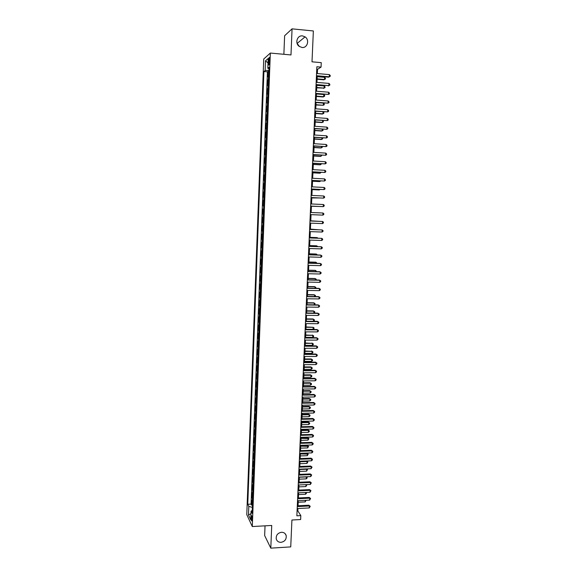 <?xml version="1.0" encoding="UTF-8"?>
<svg xmlns="http://www.w3.org/2000/svg" width="577" height="577" viewBox="0 0 577 577"><rect width="100%" height="100%" fill="white"/><g stroke="black" fill="none" stroke-linecap="round" stroke-linejoin="round"><path stroke-width="0.87" d="M281.446 532.275C283.898 532.275 285.478 533.4 286.199 535.629C286.538 539.322 284.807 541.558 281.021 542.344C278.532 542.344 276.938 541.197 276.239 538.911C275.95 535.247 277.688 533.033 281.446 532.275M297.09 43.347L299.427 46.528M302.492 35.897L305.074 36.863C309.835 39.863 307.397 48.266 302.002 47.48L299.16 46.333C294.659 43.174 297.234 35.11 302.492 35.897M252.156 519.35C252.135 516.783 251.897 515.557 251.435 515.679L251.168 517.28C251.19 519.841 251.428 521.067 251.889 520.952L252.156 519.35M265.038 525.835L264.648 535.564L270.801 548.15L290.736 546.895L291.919 520.014L300.639 519.538L300.819 515.607L297.826 510.905L297.934 508.51M263.732 59.013L246.776 514.641L252.3 526.549L270.339 53.062L263.732 59.013M270.339 53.062L290.988 54.945L292.056 28.85L284.62 35.731L283.877 54.296M292.056 28.85L313.361 30.963L312.006 61.818L321.259 62.648L321.057 67.112L316.86 66.744L296.859 515.816L300.819 515.607M268.767 75.998L267.815 76.633L268.009 71.375L268.94 71.454M268.637 79.518L267.678 80.131L268.608 80.21M267.678 80.131L267.483 85.374L268.435 84.783M268.103 93.553L267.151 94.101L267.353 88.865L268.276 88.945M267.771 102.302L266.819 102.8L267.021 97.585L267.944 97.657M267.44 111.029L266.495 111.484L266.689 106.276L267.62 106.348M267.108 119.727L266.163 120.146L266.365 114.953L267.288 115.018M266.776 128.411L265.838 128.786L266.033 123.601L266.956 123.666M266.451 137.081L265.514 137.405L265.708 132.234L266.632 132.299M266.12 145.721L265.182 146.003L265.384 140.846L266.3 140.903M265.795 154.34L264.857 154.586L265.052 149.436L265.975 149.493M265.463 162.945L264.533 163.14L264.728 158.011L265.651 158.062M265.139 171.52L264.216 171.679L264.41 166.558L265.326 166.609M264.814 180.082L263.891 180.197L264.086 175.091L265.002 175.134M264.49 188.621L263.566 188.693L263.761 183.601L264.677 183.645M264.165 197.146L263.249 197.175L263.437 192.091L264.353 192.134M263.84 205.643L262.924 205.628L263.119 200.558L264.035 200.601M263.523 214.125L262.607 214.067L262.802 209.004L263.711 209.047L263.545 205.636M262.607 214.067L263.523 214.103M263.393 217.507L262.477 217.435L262.29 222.484L263.199 222.52M263.069 225.96L262.16 225.845L261.972 230.887L262.881 230.915M262.751 234.392L261.843 234.24L261.655 239.26L262.564 239.289M262.434 242.802L261.525 242.607L261.338 247.62L262.246 247.648M262.109 251.19L261.208 250.959L261.02 255.957L261.929 255.986M261.792 259.563L260.898 259.289L260.703 264.28L261.612 264.302M261.475 267.916L260.58 267.598L260.393 272.582L261.294 272.596M261.157 276.246L260.263 275.893L260.076 280.862L260.984 280.876M260.84 284.562L259.953 284.165L259.765 289.12L260.667 289.135M260.53 292.856L259.643 292.424L259.455 297.364L260.357 297.379M260.213 301.129L259.325 300.653L259.138 305.586L260.047 305.601M259.902 309.387L259.015 308.868L258.828 313.787L259.729 313.801M259.585 317.617L258.705 317.069L258.518 321.973L259.419 321.98M259.275 325.839L258.395 325.24L258.215 330.138L259.109 330.145M258.965 334.033L258.085 333.405L257.905 338.288L258.799 338.288M258.655 342.211L257.782 341.541L257.594 346.416L258.496 346.416M258.345 350.369L257.472 349.662L257.284 354.523L258.186 354.523M258.034 358.512L257.162 357.762L256.981 362.616L257.876 362.608M257.724 366.633L256.859 365.847L256.678 370.686L257.573 370.679M257.414 374.733L256.556 373.91L256.368 378.743L257.263 378.728M257.111 382.818L256.246 381.96L256.065 386.778L256.96 386.763M256.801 390.881L255.943 389.987L255.762 394.791L256.657 394.776M256.498 398.931L255.64 397.993L255.46 402.789L256.354 402.775M256.195 406.958L255.337 405.984L255.157 410.766L256.051 410.752M255.885 414.964L255.034 413.954L254.854 418.729L255.748 418.707M255.582 422.955L254.738 421.91L254.558 426.677L255.445 426.648M255.279 430.932L254.435 429.843L254.255 434.596L255.142 434.575M254.976 438.881L254.132 437.763L253.952 442.509L254.839 442.48M254.673 446.822L253.837 445.66L253.656 450.392L254.544 450.363M254.378 454.741L253.534 453.544L253.361 458.268L254.241 458.232M254.075 462.639L253.238 461.412L253.058 466.115L253.945 466.086M253.779 470.522L252.942 469.252L252.762 473.955L253.649 473.919M253.476 478.383L252.647 477.085L252.466 481.773L253.353 481.737M253.18 486.231L252.351 484.896L252.171 489.57L253.051 489.534M252.885 494.056L252.055 492.686L251.875 497.352L252.755 497.309M268.485 60.736L268.406 62.72C268.384 64.581 268.572 65.316 268.961 64.92L269.618 59.756C269.639 57.895 269.459 57.159 269.07 57.556L268.485 60.736L269.574 60.837M252.257 510.465L251.074 511.107L252.149 513.328L269.098 67.285L267.829 68.331L269.048 68.735M251.074 511.107L250.75 519.79L248.478 514.951L248.795 506.39L247.771 504.269L263.913 71.548L265.132 70.553L265.492 60.845L268.204 58.465L267.829 68.331M268.009 71.375L267.425 71.851L251.082 504.103L251.586 505.12L252.466 505.077M252.582 501.867L251.76 500.461L251.586 505.12M252.704 498.744L251.875 497.352M253 490.926L252.171 489.57M253.296 483.093L252.466 481.773M253.599 475.239L252.762 473.955M253.894 467.37L253.058 466.115M254.197 459.48L253.361 458.268M254.493 451.575L253.656 450.392M254.796 443.648L253.952 442.509M255.099 435.707L254.255 434.596M255.402 427.745L254.558 426.677M255.705 419.76L254.854 418.729M256.008 411.762L255.157 410.766M256.311 403.749L255.46 402.789M256.621 395.714L255.762 394.791M256.924 387.657L256.065 386.778M257.234 379.587L256.368 378.743M257.537 371.494L256.678 370.686M257.847 363.387L256.981 362.616M258.157 355.259L257.284 354.523M258.467 347.109L257.594 346.416M258.777 338.944L257.905 338.288M259.087 330.758L258.215 330.138M259.398 322.55L258.518 321.973M259.715 314.328L258.828 313.787M260.025 306.084L259.138 305.586M260.342 297.826L259.455 297.364M260.653 289.539L259.765 289.12M260.97 281.237L260.076 280.862M261.287 272.921L260.393 272.582M261.605 264.576L260.703 264.28M261.922 256.217L261.02 255.957M262.239 247.836L261.338 247.62M262.557 239.441L261.655 239.26M262.881 231.016L261.972 230.887M263.199 222.578L262.29 222.484M262.802 209.004L263.415 209.025M263.119 200.558L264.035 200.544M263.437 192.091L264.36 192.033M263.761 183.601L264.684 183.5M264.086 175.091L265.009 174.946M264.41 166.558L265.333 166.378M264.728 158.011L265.658 157.788M265.052 149.436L265.99 149.169M265.384 140.846L266.314 140.536M265.708 132.234L266.646 131.881M266.033 123.601L266.978 123.204M266.365 114.953L267.302 114.513M266.689 106.276L267.634 105.793M267.021 97.585L267.966 97.051M267.353 88.865L268.305 88.295M270.801 548.15L271.731 525.459L252.3 526.549M317.357 73.575L317.545 69.319L321.057 67.112M298.057 505.762L298.28 500.677M298.403 497.944L298.634 492.823M298.756 490.104L298.987 484.947L305.99 484.644L306.813 484.968L305.904 486.562L305.99 484.644M299.102 482.249L299.34 477.056M299.456 474.373L299.694 469.151M299.809 466.476L300.047 461.225M300.163 458.571L300.401 453.277M300.516 450.637L300.754 445.314M300.869 442.689L301.107 437.33M301.23 434.726L301.468 429.331M301.583 426.742L301.829 421.311M301.944 418.743L302.182 413.276M302.298 410.723L302.543 405.22M302.658 402.681L302.903 397.142M303.019 394.625L303.264 389.049M303.379 386.547L303.632 380.935M303.74 378.454L303.992 372.807M304.101 370.34L304.353 364.657M304.468 362.205L304.721 356.492M304.829 354.054L305.089 348.299M305.197 345.883L305.457 340.091M305.558 337.689L305.817 331.869M305.925 329.481L306.192 323.618M306.293 321.252L306.56 315.352M306.661 313.008L306.928 307.072M307.029 304.743L307.296 298.763M307.404 296.455L307.671 290.44M307.772 288.147L308.046 282.103M308.147 279.823L308.414 273.736M308.515 271.478L308.789 265.355M308.89 263.112L309.164 256.953M309.265 254.731L309.539 248.528M309.64 246.329L309.921 240.082M310.015 237.904L310.296 231.622M310.39 229.458L310.678 223.14M310.772 220.991L311.053 214.637M311.147 212.509L311.436 206.133M311.53 203.984L311.818 197.615M311.912 195.43L312.2 189.076M312.294 186.861L312.583 180.514M312.676 178.271L312.965 171.932M313.066 169.66L313.347 163.334M313.448 161.033L313.729 154.708M313.838 152.378L314.119 146.068M314.22 143.709L314.501 137.405M314.609 135.018L314.891 128.721M314.999 126.298L315.28 120.016M315.388 117.564L315.669 111.289M315.778 108.808L316.059 102.547L323.416 103.124L324.26 103.932L324.216 104.783L323.315 105.266L323.416 103.124M316.174 100.03L316.456 93.777M316.564 91.231L316.845 84.985M316.961 82.41L317.235 76.178M316.751 69.247L317.545 69.319M297.076 510.941L297.826 510.905M268.99 70.279L265.132 70.553M267.425 71.851L263.913 71.548M251.082 504.103L247.771 504.269M248.795 506.39L252.373 507.399M268.031 62.922L265.492 60.845M248.478 514.951L250.981 513.645M316.441 76.106L328.659 77.152L329.265 76.806L316.463 75.717M329.366 74.606L330.224 75.464L330.188 76.344L329.265 76.806L329.366 74.606L316.557 73.503M330.188 76.344L328.659 77.152M317.098 79.244L323.913 79.821L324.49 79.489L324.591 77.332L317.213 76.705M317.119 78.869L324.49 79.489L325.399 79.035L323.913 79.821M324.591 77.332L325.435 78.169L325.399 79.035M316.052 84.92L328.861 85.612L316.066 84.552M328.962 83.413L329.82 84.256L329.777 85.136L328.861 85.612L328.962 83.413L316.167 82.345M329.777 85.136L328.255 85.93M315.655 93.712L328.45 94.39L315.677 93.373M328.551 92.197L329.409 93.027L329.373 93.907L328.45 94.39L328.551 92.197L315.77 91.166M315.266 102.482L328.046 103.146L315.28 102.165M328.147 100.961L329.005 101.783L328.962 102.656L328.046 103.146L328.147 100.961L315.381 99.972M314.876 111.231L327.642 111.888L314.891 110.943M327.743 109.702L328.601 110.517L328.558 111.39L327.642 111.888L327.743 109.702L314.992 108.75M316.715 87.855L324.101 88.101L324.195 85.951L316.831 85.346M316.73 87.502L324.101 88.101L325.002 87.639L323.517 88.411M324.195 85.951L325.046 86.774L325.002 87.639M316.333 96.446L323.127 96.979L323.704 96.698L323.805 94.549L316.441 93.964M316.347 96.114L323.704 96.698L324.613 96.222L324.649 95.364L323.805 94.549M315.951 105.014L323.315 105.266L315.965 104.711M315.569 113.561L322.348 114.058L322.925 113.82L323.019 111.837M315.583 113.28L322.925 113.82L323.827 113.33L323.87 112.479L323.199 111.851M314.487 119.958L327.238 120.607L314.501 119.699M327.339 118.429L328.198 119.223L328.154 120.095L327.238 120.607L327.339 118.429L314.595 117.506M315.186 122.086L321.959 122.569L322.536 122.353L322.615 120.543M315.201 121.834L322.536 122.353L323.437 121.855L323.005 120.571M314.104 128.671L326.834 129.298L314.112 128.426M326.935 127.128L327.794 127.914L327.75 128.779L326.834 129.298L326.935 127.128L314.213 126.248M314.811 130.597L321.577 131.058L322.146 130.864L322.218 129.226M314.818 130.366L322.146 130.864L323.048 130.359L322.824 129.262M313.715 137.355L326.431 137.975L313.722 137.138M326.532 135.811L327.39 136.583L327.347 137.449L326.431 137.975L326.532 135.811L313.823 134.96M314.429 139.086L321.187 139.526L321.757 139.36L321.829 137.889M314.436 138.877L321.757 139.36L322.658 138.841L322.637 137.939M313.325 146.017L326.034 146.63L313.34 145.83M326.135 144.466L326.986 145.231L326.95 146.096L326.034 146.63L326.135 144.466L313.434 143.659M314.054 147.553L320.805 147.979L321.375 147.827L321.432 146.529M314.061 147.373L321.375 147.827L322.269 147.308L322.305 146.587M312.943 154.665L325.63 155.263L312.95 154.499M325.731 153.107L326.589 153.857L326.546 154.723L325.63 155.263L325.731 153.107L313.044 152.335M313.672 155.999L320.415 156.41L320.985 156.28L321.036 155.155M313.679 155.848L320.985 156.28L321.908 155.206M312.561 163.291L325.233 163.875L312.568 163.147M325.334 161.726L326.185 162.469L326.149 163.327L325.233 163.875L325.334 161.726L312.662 160.983M313.297 164.431L320.033 164.82L320.603 164.712L320.646 163.753M313.304 164.294L320.603 164.712L321.519 163.803M312.179 171.888L324.837 172.473L312.179 171.773M324.938 170.323L325.789 171.052L325.745 171.91L324.837 172.473L324.938 170.323L312.28 169.616M312.922 172.84L319.651 173.208L320.213 173.129L320.249 172.335M312.929 172.732L320.213 173.129L321.122 172.379M311.796 180.471L324.44 181.041L311.796 180.385M324.541 178.899L325.392 179.62L325.349 180.471L324.44 181.041L324.541 178.899L311.89 178.235M312.546 181.228L319.269 181.582L319.831 181.524L319.86 180.897M312.554 181.142L319.831 181.524L320.733 180.94M311.414 189.032L324.043 189.595L311.414 188.967M324.144 187.46L324.995 188.167L324.952 189.018L324.043 189.595L324.144 187.46L311.508 186.825M312.171 189.602L318.893 189.934L319.47 189.436M312.179 189.537L319.449 189.898L320.134 189.465M311.032 197.579L323.647 198.127L311.032 197.536M323.747 195.992L324.599 196.692L324.555 197.543L323.647 198.127L323.747 195.992L311.126 195.394M311.804 197.954L319.081 197.954M311.804 197.911L319.499 197.976M323.351 204.51L324.202 205.196L324.166 206.039L323.257 206.638L310.65 206.083L322.673 206.631L323.257 206.638L323.351 204.51L310.751 203.948M318.879 206.465L311.429 206.263L318.692 206.451M310.368 212.473L322.961 213.007L322.86 215.127L310.275 214.608M322.961 213.007L323.812 213.678L323.769 214.529L322.86 215.127M309.986 220.984L322.565 221.481L322.471 223.595L309.892 223.111M309.993 220.962L322.565 221.481L323.416 222.145L323.38 222.989L322.471 223.595M318.021 221.279L310.779 220.818M318.237 221.287L310.779 220.84M309.611 229.473L322.175 229.934L322.074 232.048L309.517 231.593M309.611 229.43L322.175 229.934L323.026 230.591L322.983 231.427L322.074 232.048M317.631 229.725L310.412 229.091M318.086 229.74L310.404 229.141M309.236 237.948L321.786 238.373L321.685 240.479L309.142 240.061M309.236 237.875L321.786 238.373L322.63 239.015L322.593 239.852L321.685 240.479M317.249 238.15L316.715 237.58L310.044 237.356M317.941 238.171L317.271 237.666L310.037 237.421M308.854 246.393L321.396 246.79L321.295 248.889L308.76 248.507M308.861 246.3L321.396 246.79L322.24 247.418L322.204 248.254L321.295 248.889M316.867 246.552L316.896 245.91L316.34 245.802L309.676 245.593M317.725 246.581L316.896 245.91L309.669 245.679M308.479 254.825L321.007 255.185L320.906 257.277L308.385 256.931M308.486 254.709L320.437 255.048L321.851 255.806L321.815 256.642L320.906 257.277M316.477 254.94L316.521 254.132L315.972 254.01L309.308 253.815M317.343 254.962L316.521 254.132L309.301 253.923M308.104 263.235L320.617 263.559L320.523 265.651L308.017 265.333M308.111 263.09L320.047 263.408L321.461 264.165L321.425 265.002L320.523 265.651M316.095 263.3L316.146 262.34L315.597 262.189L308.94 262.016M316.961 263.321L316.146 262.34L308.933 262.153M307.736 271.623L320.228 271.918L320.134 274.003L307.642 273.722M307.743 271.464L319.665 271.738L321.079 272.51L321.036 273.347L320.134 274.003M315.72 271.644L315.77 270.526L315.222 270.361L308.572 270.202M316.578 271.666L315.77 270.526L308.565 270.353M307.361 279.996L319.846 280.256L319.745 282.333L307.267 282.081M307.368 279.809L319.276 280.054L320.689 280.84L320.653 281.67L319.745 282.333M315.338 279.975L315.395 278.691L314.854 278.503L308.212 278.366M316.196 279.989L316.232 279.268L315.395 278.691L308.205 278.54M306.986 288.349L319.456 288.572L319.362 290.649L306.899 290.433M307 288.132L318.893 288.349L320.307 289.149L320.264 289.979L319.362 290.649M306.618 296.679L319.074 296.866L318.98 298.936L306.524 298.756M306.625 296.441L318.511 296.628L319.918 297.436L319.882 298.259L318.98 298.936M306.25 304.988L318.692 305.146L318.598 307.216L306.156 307.058M306.257 304.728L318.129 304.887L319.535 305.702L319.499 306.524L318.598 307.216M314.955 288.276L315.02 286.841L314.479 286.632L307.844 286.509M315.72 288.291L315.857 287.411L315.02 286.841L307.837 286.711M314.58 296.564L314.653 294.977L314.112 294.739L307.483 294.638M315.136 296.578L315.482 295.532L314.653 294.977L307.476 294.861M314.198 304.836L314.285 303.084L313.744 302.831L307.123 302.745M314.552 304.836L315.114 303.632L314.285 303.084L307.108 302.99M305.875 313.275L318.309 313.405L318.215 315.468L305.788 315.345M305.889 313.001L317.747 313.123L319.153 313.946L319.117 314.775L318.215 315.468M313.823 313.08L313.91 311.176L313.376 310.909L306.762 310.83M313.967 313.08L314.71 312.518L314.746 311.71L313.91 311.176L306.748 311.097M305.507 321.548L317.927 321.649L317.833 323.704L305.421 323.618M305.522 321.252L317.372 321.339L318.771 322.175L318.735 322.997L317.833 323.704M306.293 321.216L313.448 321.266L313.542 319.254L313.008 318.958L306.401 318.901M313.448 321.266L314.335 320.581L314.371 319.781L313.542 319.254L306.387 319.189M305.139 329.806L317.545 329.864L317.451 331.919L305.053 331.862M305.154 329.481L316.989 329.539L318.389 330.39L318.353 331.205L317.451 331.919M305.933 329.279L313.08 329.316L313.174 327.31L306.041 326.957M313.08 329.316L313.967 328.623L314.003 327.823L313.174 327.31L306.026 327.267M304.779 338.035L317.17 338.064L317.076 340.113L304.685 340.091M304.793 337.689L316.614 337.718L318.006 338.576L317.97 339.399L317.076 340.113M316.614 337.718L318.006 338.576M305.579 337.336L312.72 337.35L312.806 335.345L305.68 334.992M312.272 335.013L313.636 335.85L312.806 335.345L305.666 335.324M313.636 335.85L313.599 336.651L312.72 337.35M304.411 346.25L316.787 346.25L316.694 348.292L304.317 348.299M304.425 345.883L316.232 345.883L317.631 346.748L317.595 347.57L316.694 348.292M316.232 345.883L317.631 346.748M305.219 345.363L312.352 345.363L312.438 343.365L305.32 343.005M311.912 343.012L313.275 343.863L312.438 343.365L305.305 343.358M313.275 343.863L313.232 344.657L312.352 345.363M304.043 354.444L316.412 354.415L316.319 356.449L303.956 356.492M304.065 354.054L315.857 354.026L317.249 354.905L317.213 355.72L316.319 356.449M315.857 354.026L317.249 354.905M304.858 353.376L311.984 353.362L312.078 351.364L304.966 351.004M311.544 350.996L312.907 351.847L312.078 351.364L304.952 351.379M312.907 351.847L312.871 352.648L311.984 353.362M303.682 362.623L316.03 362.558L315.936 364.592L303.589 364.664M303.697 362.212L315.482 362.147L316.874 363.034L316.838 363.849L315.936 364.592M315.482 362.147L316.874 363.034M304.505 361.375L311.623 361.339L311.71 359.348L311.183 358.959L304.613 358.981M311.183 358.959L312.539 359.824L311.71 359.348L304.591 359.377M312.539 359.824L312.503 360.618L311.623 361.339M303.314 370.78L315.655 370.679L315.561 372.713L303.228 372.814M303.336 370.34L315.107 370.254L316.499 371.155L316.463 371.963L315.561 372.713M315.107 370.254L316.499 371.155M304.144 369.352L311.255 369.302L311.349 367.311L310.823 366.9L304.252 366.943M310.823 366.9L312.179 367.78L311.349 367.311L304.238 367.361M312.179 367.78L312.143 368.573L311.255 369.302M302.954 378.916L315.28 378.786L315.186 380.813L302.86 380.95M302.975 378.462L314.732 378.339L316.124 379.248L316.081 380.055L315.186 380.813M314.732 378.339L316.124 379.248M303.79 377.315L310.895 377.243L310.989 375.259L310.462 374.826L303.899 374.891M310.462 374.826L311.811 375.714L310.989 375.259L303.877 375.324M311.811 375.714L311.775 376.507L310.895 377.243M302.593 387.037L314.905 386.878L314.811 388.898L302.499 389.064M302.615 386.554L314.364 386.41L315.749 387.326L315.706 388.133L314.811 388.898M314.364 386.41L315.749 387.326M303.437 385.256L310.534 385.169L310.621 383.186L310.101 382.739L303.545 382.811M310.101 382.739L311.45 383.633L310.621 383.186L303.524 383.272M311.45 383.633L311.414 384.426L310.534 385.169M302.233 395.137L314.53 394.942L314.443 396.962L302.139 397.156M302.254 394.632L313.989 394.452L315.374 395.382L315.338 396.19L314.443 396.962M313.989 394.452L315.374 395.382M303.084 393.175L310.174 393.074L310.26 391.098L309.741 390.629L303.192 390.723M309.741 390.629L311.09 391.538L310.26 391.098L303.17 391.199M311.09 391.538L311.053 392.324L310.174 393.074M301.872 403.215L314.162 402.991L314.068 405.004L301.778 405.234M301.894 402.696L313.621 402.486L314.999 403.424L314.963 404.232L314.068 405.004M313.621 402.486L314.999 403.424M302.73 401.087L309.813 400.957L309.899 398.988L309.38 398.498L302.838 398.613M309.38 398.498L310.729 399.414L309.899 398.988L302.817 399.111M310.729 399.414L310.693 400.207L309.813 400.957M301.511 411.278L313.787 411.026L313.693 413.031L301.425 413.291M301.54 410.737L313.246 410.499L314.624 411.444L314.588 412.245L313.693 413.031M313.246 410.499L314.624 411.444M302.377 408.97L309.452 408.833L309.539 406.864L309.02 406.359L302.485 406.482M309.02 406.359L310.368 407.283L309.539 406.864L302.463 407.001M310.368 407.283L310.332 408.069L309.452 408.833M301.151 419.32L313.419 419.039L313.325 421.037L301.064 421.333M301.18 418.758L312.878 418.491L314.256 419.45L314.22 420.251L313.325 421.037M312.878 418.491L314.256 419.45M302.023 416.839L309.092 416.681L309.185 414.719L308.666 414.192L302.139 414.336M308.666 414.192L310.008 415.13L309.185 414.719L302.117 414.877M310.008 415.13L309.972 415.916L309.092 416.681M300.797 427.348L313.044 427.038L312.958 429.028L300.711 429.353M300.826 426.764L312.51 426.468L313.881 427.434L313.845 428.235L312.958 429.028M312.51 426.468L313.881 427.434M301.677 424.694L308.738 424.521L308.825 422.559L308.306 422.018L301.785 422.169M308.306 422.018L309.647 422.963L308.825 422.559L301.764 422.732M309.647 422.963L309.611 423.742L308.738 424.521M300.437 435.354L312.676 435.008L312.583 437.005L300.35 437.352M300.466 434.748L312.143 434.423L313.513 435.404L313.477 436.198L312.583 437.005M312.143 434.423L313.513 435.404M301.324 432.526L308.378 432.339L308.464 430.384L307.952 429.815L301.439 429.988M307.952 429.815L309.294 430.774L308.464 430.384L301.41 430.572M309.294 430.774L309.258 431.553L308.378 432.339M300.083 443.345L312.308 442.97L312.215 444.954L299.997 445.336M300.112 442.718L311.775 442.357L313.145 443.352L313.109 444.146L312.215 444.954M311.775 442.357L313.145 443.352M300.978 440.345L308.024 440.136L308.111 438.188L307.599 437.604L301.093 437.792M307.599 437.604L308.933 438.563L301.064 438.39M308.933 438.563L308.024 440.136M299.73 451.315L311.941 450.911L311.847 452.887L299.643 453.306M299.759 450.666L311.407 450.284L312.777 451.279L312.741 452.072L311.847 452.887M311.407 450.284L312.777 451.279M300.631 448.141L307.664 447.918L307.757 445.971L307.245 445.372L300.74 445.574M307.245 445.372L308.58 446.346L300.718 446.194M308.58 446.346L307.664 447.918M299.376 459.263L311.573 458.83L311.486 460.807L299.29 461.247M299.405 458.592L311.046 458.181L312.409 459.191L312.373 459.984L311.486 460.807M311.046 458.181L312.409 459.191M300.278 455.924L307.31 455.679L307.404 453.738L306.892 453.118L300.393 453.342M306.892 453.118L308.226 454.099L300.365 453.984M308.226 454.099L307.31 455.679M299.023 467.197L311.212 466.735L311.118 468.704L298.936 469.18M299.052 466.504L310.678 466.065L312.042 467.089L311.118 468.704M310.678 466.065L312.042 467.089M299.932 463.692L306.957 463.432L307.043 461.492L300.018 461.751M306.733 460.98L307.866 461.845L306.957 463.432M307.866 461.845L306.639 460.98M298.67 475.116L310.844 474.619L310.751 476.588L298.583 477.092M298.698 474.402L310.318 473.933L311.674 474.965L310.751 476.588M310.318 473.933L311.674 474.965M299.586 471.438L306.603 471.157L306.697 469.231L299.672 469.498M306.661 468.877L307.512 469.57L306.603 471.157M307.512 469.57L306.43 468.885M298.316 483.007L310.476 482.487L310.39 484.449L298.23 484.983M298.352 482.278L309.95 481.781L311.313 482.819L310.39 484.449M309.95 481.781L311.313 482.819M299.239 479.162L306.25 478.874L306.344 476.941L299.326 477.237M306.582 476.761L307.13 478.044L306.25 478.874M307.159 477.28L306.214 476.775M297.963 490.89L310.116 490.335L310.022 492.296L297.876 492.859M297.999 490.14L309.589 489.613L310.945 490.659L310.022 492.296M309.589 489.613L310.945 490.659M298.9 486.873L305.904 486.562M297.617 498.752L309.755 498.167L309.661 500.122L297.53 500.713M297.653 497.98L309.229 497.424L310.585 498.485L309.661 500.122M309.229 497.424L310.585 498.485M298.554 494.568L305.55 494.244L305.63 492.498M306.337 492.462L306.423 493.407L305.55 494.244M306.041 492.477L306.459 492.643M297.263 506.592L309.395 505.979L309.301 507.933L297.177 508.553M297.299 505.798L308.868 505.221L310.224 506.289L309.301 507.933M308.868 505.221L310.224 506.289M298.215 502.25L305.204 501.903L305.276 500.338M306.106 500.295L305.204 501.903M268.327 79.648L268.456 76.135M252.308 501.55L252.43 498.434M252.603 493.753L252.726 490.623M252.906 485.928L253.022 482.798M253.202 478.095L253.317 474.95M253.498 470.233L253.62 467.089M253.801 462.365L253.916 459.205M254.096 454.474L254.219 451.308M254.399 446.562L254.515 443.396M254.695 438.635L254.818 435.455M254.998 430.687L255.121 427.507M255.301 422.725L255.423 419.529M255.604 414.74L255.726 411.538M255.907 406.742L256.029 403.532M256.217 398.721L256.332 395.505M256.52 390.679L256.642 387.463M256.823 382.623L256.945 379.399M257.133 374.545L257.255 371.314M257.436 366.453L257.558 363.214M257.746 358.339L257.869 355.093M258.056 350.21L258.179 346.95M258.366 342.06L258.489 338.793M258.676 333.888L258.799 330.614M258.986 325.702L259.109 322.42M259.297 317.494L259.419 314.205M259.607 309.265L259.737 305.969M259.924 301.021L260.047 297.718M260.234 292.755L260.364 289.445M260.552 284.468L260.674 281.15M260.869 276.167L260.992 272.842M261.179 267.843L261.309 264.511M261.496 259.499L261.626 256.159M261.814 251.139L261.944 247.785M262.131 242.751L262.261 239.397M262.456 234.356L262.578 230.988M262.773 225.932L262.903 222.556M263.09 217.486L263.22 214.103M263.739 200.544L263.869 197.146M264.057 192.04L264.187 188.636M264.381 183.522L264.511 180.103M264.706 174.975L264.836 171.557M265.031 166.414L265.16 162.981M265.355 157.831L265.492 154.391M265.687 149.227L265.817 145.779M266.011 140.6L266.141 137.146M266.343 131.953L266.473 128.491M266.668 123.29L266.805 119.821M267 114.607L267.129 111.123M267.331 105.894L267.461 102.41M267.663 97.167L267.793 93.669M267.995 88.418L268.125 84.913M269.466 62.814L268.406 62.72M286.199 535.629L285.096 533.638M305.074 36.863L297.162 43.398M269.43 57.592L269.07 57.556"/></g></svg>
